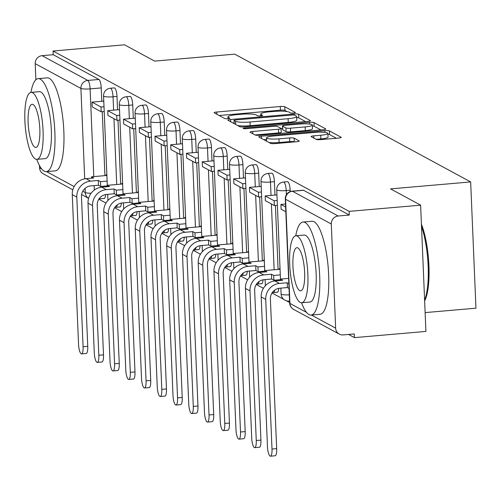 <?xml version="1.0" encoding="UTF-8"?>
<svg xmlns="http://www.w3.org/2000/svg" width="501" height="501" viewBox="0 0 501 501"><rect width="100%" height="100%" fill="white"/><g stroke="black" fill="none" stroke-linecap="round" stroke-linejoin="round"><path stroke-width="0.75" d="M293.536 113.026A2.568 0.42 -2.4 0 0 295.408 112.543A2.568 0.42 -2.4 0 0 295.308 112.437L284.787 106.738A3.664 0.601 -2.4 0 0 280.272 106.506L216.801 112.011A3.664 0.601 -2.4 0 0 214.134 112.706A3.664 0.601 -2.4 0 0 214.265 112.857L224.792 118.555A2.568 0.42 -2.4 0 0 227.955 118.718A2.568 0.42 -2.4 0 0 229.827 118.236A2.568 0.42 -2.4 0 0 229.727 118.13L228.368 117.391A11.73 1.916 -2.4 0 1 227.93 116.902A11.73 1.916 -2.4 0 1 236.478 114.698L241.77 114.234A11.73 1.916 -2.4 0 1 256.224 114.973L257.583 115.712A2.568 0.42 -2.4 0 0 260.745 115.875A2.568 0.42 -2.4 0 0 262.618 115.393A2.568 0.42 -2.4 0 0 262.518 115.28L261.159 114.547A11.73 1.916 -2.4 0 1 260.72 114.059A11.73 1.916 -2.4 0 1 269.269 111.848L274.561 111.391A11.73 1.916 -2.4 0 1 289.014 112.13L290.373 112.869A2.568 0.42 -2.4 0 0 293.536 113.026M316.244 139.391A3.664 0.601 -2.4 0 0 320.759 139.622L338.563 138.076A3.664 0.601 -2.4 0 0 341.237 137.387A3.664 0.601 -2.4 0 0 341.1 137.236L329.414 130.905A3.664 0.601 -2.4 0 0 324.892 130.673L261.428 136.178A3.664 0.601 -2.4 0 0 258.754 136.873A3.664 0.601 -2.4 0 0 258.892 137.024L270.584 143.355A3.664 0.601 -2.4 0 0 275.099 143.587L296.605 141.72A3.664 0.601 -2.4 0 0 299.279 141.025A3.664 0.601 -2.4 0 0 299.141 140.875L294.137 138.17A3.664 0.601 -2.4 0 0 289.622 137.938L278.957 138.865A9.807 1.603 -2.4 0 1 266.513 137.838A9.807 1.603 -2.4 0 1 273.659 135.99L315.442 132.364A9.807 1.603 -2.4 0 1 327.886 133.391A9.807 1.603 -2.4 0 1 320.74 135.239L313.776 135.84A3.664 0.601 -2.4 0 0 311.102 136.529A3.664 0.601 -2.4 0 0 311.24 136.685L316.244 139.391M53.05 51.014L124.536 44.814L154.609 61.103L234.712 54.152L470.658 181.932L390.555 188.877L420.627 205.166L349.147 211.366L53.05 51.014L53.206 54.697L42.071 55.667L87.788 80.423A7.471 1.941 85 0 1 90.111 88.877L93.787 176.602M307.758 121.392A3.664 0.601 -2.4 0 0 310.432 120.703A3.664 0.601 -2.4 0 0 310.294 120.553L298.602 114.222A3.664 0.601 -2.4 0 0 294.087 113.99L230.623 119.495A3.664 0.601 -2.4 0 0 227.949 120.19A3.664 0.601 -2.4 0 0 228.087 120.34L239.772 126.672A3.664 0.601 -2.4 0 0 244.294 126.903L307.758 121.392M314.008 122.563L325.7 128.895A3.664 0.601 -2.4 0 1 325.832 129.045A3.664 0.601 -2.4 0 1 323.164 129.734L259.693 135.245A3.664 0.601 -2.4 0 1 255.178 135.013L250.174 132.302A3.664 0.601 -2.4 0 1 250.043 132.151A3.664 0.601 -2.4 0 1 252.711 131.462L278.45 129.227A3.664 0.601 -2.4 0 0 281.124 128.538A3.664 0.601 -2.4 0 0 280.986 128.388L277.667 126.59A3.664 0.601 -2.4 0 0 273.151 126.358L246.354 128.682A2.568 0.42 -2.4 0 1 243.098 128.413A2.568 0.42 -2.4 0 1 244.97 127.93L309.493 122.332A3.664 0.601 -2.4 0 1 314.008 122.563L314.165 126.246L320.959 129.928M420.627 205.166L425.919 331.424L354.432 337.624L348.558 334.443M98.841 199.204L105.974 203.068M114.585 207.733L121.718 211.597M130.323 216.257L137.456 220.121M146.067 224.786L153.2 228.644M161.81 233.309L168.943 237.173M177.554 241.833L184.687 245.697M193.298 250.362L200.431 254.226M209.042 258.885L216.175 262.749M224.786 267.415L231.919 271.273M240.53 275.938L247.663 279.802M256.268 284.462L263.401 288.325M272.012 292.991L283.723 299.329M286.44 300.807L289.634 302.535M425.13 312.599L475.95 308.19L470.658 181.932M349.147 211.366L349.297 215.048L338.162 216.012A7.471 7.108 118.4 0 0 331.286 223.997L335.651 328.174A7.471 7.108 118.4 0 0 339.283 334.117A7.471 7.108 118.4 0 0 343.147 334.912L354.282 333.948L354.432 337.624M53.206 54.697L98.922 79.459A7.471 1.941 85 0 1 101.246 87.913L101.809 101.277M102.248 111.685L104.928 175.638M105.36 186.046L105.398 186.879M72.839 189.823L43.186 173.766A7.471 7.108 -61.6 0 1 39.56 167.822L39.466 165.543M35.872 79.784L35.195 63.652A7.471 7.108 -61.6 0 1 42.071 55.667M119.532 110.045L118.831 109.694M122.62 183.667L121.912 183.285L121.943 184.049M135.276 118.568L134.575 118.217M138.364 192.19L137.656 191.808L137.687 192.578M151.02 127.097L150.319 126.747M154.108 200.719L153.4 200.337L153.431 201.101M166.764 135.621L166.056 135.27M169.852 209.243L169.144 208.861L169.175 209.631M182.508 144.15L181.8 143.8M185.595 217.766L184.888 217.384L184.919 218.154M198.252 152.673L197.544 152.323M201.333 226.295L200.632 225.913L200.663 226.677M213.996 161.197L213.288 160.846M217.077 234.819L216.376 234.437L216.407 235.207M229.734 169.726L229.032 169.376M232.821 243.348L232.113 242.966L232.151 243.73M245.477 178.25L244.776 177.899M248.565 251.871L247.857 251.489L247.889 252.26M261.221 186.779L260.52 186.428M264.309 260.395L263.601 260.013L263.632 260.783M276.965 195.302L276.264 194.952M280.053 268.924L279.345 268.542L279.376 269.306M290.167 190.223L286.215 190.562A7.471 1.941 85 0 0 283.553 182.032L287.505 181.688A7.471 1.941 -95 0 1 290.167 190.223L290.223 191.595M274.423 181.694L270.471 182.038A7.471 1.941 85 0 0 267.81 173.503L271.761 173.158A7.471 1.941 -95 0 1 274.423 181.694L274.986 195.064M275.418 205.473L278.099 269.419M278.537 279.827L278.569 280.666M258.679 173.171L254.727 173.509A7.471 1.941 85 0 0 252.066 164.979L256.017 164.635A7.471 1.941 -95 0 1 258.679 173.171L259.242 186.535M259.675 196.943L262.355 260.896M262.793 271.304L262.831 272.137M242.935 164.641L238.983 164.986A7.471 1.941 85 0 0 236.322 156.45L240.273 156.112A7.471 1.941 -95 0 1 242.935 164.641L243.499 178.012M243.931 188.42L246.611 252.366M247.049 262.774L247.087 263.614M227.191 156.118L223.239 156.462A7.471 1.941 85 0 0 220.578 147.927L224.529 147.582A7.471 1.941 -95 0 1 227.191 156.118L227.755 169.488M228.193 179.897L230.873 243.843M231.305 254.251L231.343 255.09M211.453 147.595L207.502 147.933A7.471 1.941 85 0 0 204.834 139.403L208.785 139.059A7.471 1.941 -95 0 1 211.453 147.595L212.011 160.959M212.449 171.367L215.129 235.313M215.562 245.722L215.599 246.561M195.709 139.065L191.758 139.41A7.471 1.941 85 0 0 189.09 130.874L193.042 130.529A7.471 1.941 -95 0 1 195.709 139.065L196.267 152.436M196.705 162.844L199.385 226.79M199.818 237.198L199.855 238.038M179.965 130.542L176.014 130.88A7.471 1.941 85 0 0 173.352 122.35L177.298 122.006A7.471 1.941 -95 0 1 179.965 130.542L180.523 143.906M180.961 154.314L183.642 218.267M184.08 228.675L184.111 229.508M164.222 122.012L160.27 122.357A7.471 1.941 85 0 0 157.608 113.821L161.56 113.483A7.471 1.941 -95 0 1 164.222 122.012L164.779 135.383M165.217 145.791L167.898 209.737M168.336 220.146L168.367 220.985M148.478 113.489L144.526 113.833A7.471 1.941 85 0 0 141.864 105.298L145.816 104.953A7.471 1.941 -95 0 1 148.478 113.489L149.041 126.859M149.473 137.268L152.154 201.214M152.592 211.622L152.623 212.462M132.734 104.959L128.782 105.304A7.471 1.941 85 0 0 126.12 96.774L130.072 96.43A7.471 1.941 -95 0 1 132.734 104.959L133.297 118.33M133.729 128.738L136.41 192.685M136.848 203.093L136.886 203.932M116.99 96.436L113.038 96.781A7.471 1.941 85 0 0 110.377 88.245L114.328 87.9A7.471 1.941 -95 0 1 116.99 96.436L117.553 109.807M117.986 120.215L120.666 184.161M121.104 194.57L121.142 195.409M103.788 101.521L103.087 101.171M106.876 175.137L106.168 174.755L106.206 175.525M277.078 292.133A7.471 1.941 -95 0 0 277.416 292.215A7.471 1.941 -95 0 0 278.769 288.351M261.334 283.61A7.471 1.941 -95 0 0 261.672 283.691A7.471 1.941 -95 0 0 263.031 279.821M245.59 275.087A7.471 1.941 -95 0 0 245.928 275.162A7.471 1.941 -95 0 0 247.287 271.298M229.853 266.557A7.471 1.941 -95 0 0 230.184 266.638A7.471 1.941 -95 0 0 231.543 262.768M214.109 258.034A7.471 1.941 -95 0 0 214.447 258.109A7.471 1.941 -95 0 0 215.799 254.245M198.365 249.504A7.471 1.941 -95 0 0 198.703 249.586A7.471 1.941 -95 0 0 200.056 245.722M182.621 240.981A7.471 1.941 -95 0 0 182.959 241.062A7.471 1.941 -95 0 0 184.312 237.192M166.877 232.458A7.471 1.941 -95 0 0 167.215 232.533A7.471 1.941 -95 0 0 168.568 228.669M151.133 223.928A7.471 1.941 -95 0 0 151.471 224.01A7.471 1.941 -95 0 0 152.824 220.139M135.389 215.405A7.471 1.941 -95 0 0 135.727 215.48A7.471 1.941 -95 0 0 137.086 211.616M119.651 206.875A7.471 1.941 -95 0 0 119.983 206.957A7.471 1.941 -95 0 0 121.342 203.093M349.297 215.048L303.581 190.292A7.471 1.941 -95 0 0 303.243 190.211L292.108 191.175A7.471 1.941 85 0 1 292.446 191.257L338.162 216.012M103.907 198.352A7.471 1.941 -95 0 0 104.239 198.434A7.471 1.941 -95 0 0 105.598 194.563M287.06 111.566L284.944 110.42A3.664 0.601 -2.4 0 0 280.422 110.189L219.156 115.506M234.124 122.889L232.978 122.989M305.56 121.586L298.759 117.904A3.664 0.601 -2.4 0 0 296.68 117.597M294.757 115.243A2.568 0.42 -2.4 0 0 291.595 115.08L235.89 119.914A2.568 0.42 -2.4 0 0 234.017 120.397A2.568 0.42 -2.4 0 0 234.111 120.503L235.551 121.28A11.73 1.916 -2.4 0 0 249.999 122.019L288.081 118.712A11.73 1.916 -2.4 0 0 296.63 116.508A11.73 1.916 -2.4 0 0 296.197 116.019L294.757 115.243M237.656 125.526A11.73 1.916 -2.4 0 0 250.156 125.701L249.999 122.019M296.63 116.508L296.786 120.19A11.73 1.916 -2.4 0 1 288.238 122.394L250.156 125.701M255.065 134.951L278.606 132.909A3.664 0.601 -2.4 0 0 281.274 132.22L281.124 128.538M281.111 128.488L282.564 128.362M305.159 126.91A9.807 1.603 -2.4 0 0 312.305 125.062A9.807 1.603 -2.4 0 0 299.861 124.041L285.138 125.319A3.664 0.601 -2.4 0 0 282.47 126.008A3.664 0.601 -2.4 0 0 282.602 126.158L285.921 127.955A3.664 0.601 -2.4 0 0 290.436 128.187L305.159 126.91L305.316 130.592A9.807 1.603 -2.4 0 0 312.461 128.744L312.305 125.062M282.746 129.527A3.664 0.601 -2.4 0 0 282.62 129.69A3.664 0.601 -2.4 0 0 282.758 129.84L282.602 126.158M305.316 130.592L290.593 131.869A3.664 0.601 -2.4 0 1 286.077 131.638L282.758 129.84M314.165 126.246A3.664 0.601 -2.4 0 0 312.342 125.951M327.886 133.391L328.042 137.074A9.807 1.603 -2.4 0 1 320.89 138.915L316.131 139.328M268.88 142.434A9.807 1.603 -2.4 0 0 279.113 142.541L278.957 138.865M294.406 141.908L294.294 141.846A3.664 0.601 -2.4 0 0 289.778 141.62L279.113 142.541M266.576 139.428L263.783 139.673M336.365 138.27L329.564 134.587A3.664 0.601 -2.4 0 0 327.923 134.299M87.75 346.329A8.404 2.186 85 0 1 86.21 353.468L81.538 353.875A8.404 2.186 -95 0 0 83.085 346.736L76.81 197.1A14.936 14.216 -61.6 0 1 90.562 181.13L98.284 180.46L98.484 185.245L90.762 185.915A10.083 9.594 118.4 0 0 81.481 196.693L87.75 346.329L83.085 346.736M91.583 178.187L91.526 176.797L93.743 177.999L86.022 178.669A14.936 14.216 -61.6 0 0 72.269 194.638L78.544 344.275A8.404 2.186 -95 0 0 81.538 353.875M107.289 185.877L100.707 186.447L100.507 181.663L98.284 180.46M100.707 186.447L98.484 185.245M104.208 111.516L101.183 111.779L100.983 106.995L92.002 102.129L103.137 101.164M100.983 106.995L104.008 106.732M101.183 111.779L92.203 106.913L92.002 102.129M91.526 176.797L106.888 175.463M100.507 181.663L107.126 181.086M103.494 354.852A8.404 2.186 85 0 1 101.954 361.998L97.282 362.398A8.404 2.186 -95 0 0 98.829 355.259L92.553 205.629A14.936 14.216 -61.6 0 1 106.306 189.654L114.028 188.983L114.228 193.768L106.506 194.438A10.083 9.594 118.4 0 0 97.225 205.222L103.494 354.852L98.829 355.259M107.327 186.716L107.27 185.326L109.487 186.529L101.766 187.199A14.936 14.216 -61.6 0 0 88.013 203.168L94.282 352.798A8.404 2.186 -95 0 0 97.282 362.398M123.033 194.401L116.451 194.97L116.251 190.186L114.028 188.983M116.451 194.97L114.228 193.768M119.952 120.046L116.927 120.303L116.727 115.518L107.746 110.658L118.881 109.688M116.727 115.518L119.752 115.255M116.927 120.303L107.947 115.443L107.746 110.658M107.27 185.326L122.632 183.992M116.251 190.186L122.87 189.616M119.238 363.382A8.404 2.186 85 0 1 117.697 370.521L113.026 370.928A8.404 2.186 -95 0 0 114.566 363.782L108.297 214.152A14.936 14.216 -61.6 0 1 122.05 198.183L129.772 197.513L129.972 202.298L122.25 202.968A10.083 9.594 118.4 0 0 112.969 213.745L119.238 363.382L114.566 363.782M123.071 195.24L123.008 193.849L125.231 195.052L117.51 195.722A14.936 14.216 -61.6 0 0 103.757 211.691L110.026 361.327A8.404 2.186 -95 0 0 113.026 370.928M138.777 202.93L132.195 203.5L131.995 198.715L129.772 197.513M132.195 203.5L129.972 202.298M135.696 128.569L132.671 128.832L132.471 124.048L123.484 119.182L134.625 118.217M132.471 124.048L135.495 123.785M132.671 128.832L123.684 123.966L123.484 119.182M123.008 193.849L138.376 192.516M131.995 198.715L138.614 198.139M134.982 371.905A8.404 2.186 85 0 1 133.435 379.044L128.77 379.451A8.404 2.186 -95 0 0 130.31 372.312L124.041 222.676A14.936 14.216 -61.6 0 1 137.794 206.706L145.515 206.036L145.716 210.821L137.994 211.491A10.083 9.594 118.4 0 0 128.713 222.275L134.982 371.905L130.31 372.312M138.815 203.763L138.752 202.373L140.975 203.575L133.253 204.245A14.936 14.216 -61.6 0 0 119.501 220.221L125.77 369.851A8.404 2.186 -95 0 0 128.77 379.451M154.521 211.453L147.939 212.023L147.732 207.239L145.515 206.036M147.939 212.023L145.716 210.821M151.44 137.092L148.409 137.355L148.208 132.571L139.228 127.705L150.363 126.74M148.208 132.571L151.239 132.308M148.409 137.355L139.428 132.496L139.228 127.705M138.752 202.373L154.12 201.045M147.732 207.239L154.358 206.662M150.726 380.434A8.404 2.186 85 0 1 149.179 387.574L144.513 387.981A8.404 2.186 -95 0 0 146.054 380.835L139.785 231.205A14.936 14.216 -61.6 0 1 153.538 215.236L161.259 214.566L161.46 219.35L153.738 220.02A10.083 9.594 118.4 0 0 144.451 230.798L150.726 380.434L146.054 380.835M154.552 212.292L154.496 210.902L156.719 212.105L148.991 212.775A14.936 14.216 -61.6 0 0 135.245 228.744L141.514 378.38A8.404 2.186 -95 0 0 144.513 387.981M170.265 219.977L163.677 220.553L163.476 215.768L161.259 214.566M163.677 220.553L161.46 219.35M167.184 145.622L164.153 145.885L163.952 141.1L154.972 136.234L166.107 135.27M163.952 141.1L166.983 140.837M164.153 145.885L155.172 141.019L154.972 136.234M154.496 210.902L169.864 209.568M163.476 215.768L170.096 215.192M166.47 388.958A8.404 2.186 85 0 1 164.923 396.097L160.251 396.504A8.404 2.186 -95 0 0 161.798 389.365L155.529 239.728A14.936 14.216 -61.6 0 1 169.275 223.759L177.003 223.089L177.204 227.874L169.482 228.544A10.083 9.594 118.4 0 0 160.195 239.321L166.47 388.958L161.798 389.365M170.296 220.816L170.24 219.425L172.463 220.628L164.735 221.298A14.936 14.216 -61.6 0 0 150.989 237.267L157.258 386.904A8.404 2.186 -95 0 0 160.251 396.504M186.009 228.506L179.421 229.076L179.22 224.291L177.003 223.089M179.421 229.076L177.204 227.874M182.928 154.145L179.897 154.408L179.696 149.624L170.716 144.758L181.85 143.793M179.696 149.624L182.727 149.361M179.897 154.408L170.916 149.542L170.716 144.758M170.24 219.425L185.608 218.092M179.22 224.291L185.84 223.715M36.748 159.349A46.681 12.149 -95 0 0 44.169 171.154A46.681 12.149 -95 0 0 46.28 171.649A46.681 12.149 -95 0 0 54.647 128.043A46.681 12.149 -95 0 0 40.318 79.127A46.681 12.149 -95 0 0 38.208 78.638A46.681 12.149 -95 0 0 30.937 92.391M46.28 171.649L55.26 170.866A46.681 12.149 -95 0 0 63.627 127.267A46.681 12.149 -95 0 0 49.298 78.35A46.681 12.149 -95 0 0 47.188 77.855L38.208 78.638M31.075 92.378L39.341 91.658A33.611 8.749 85 0 1 40.857 92.015A33.611 8.749 85 0 1 51.177 127.229A33.611 8.749 85 0 1 45.146 158.623L36.886 159.343A33.611 8.749 -95 0 0 42.917 127.949A33.611 8.749 -95 0 0 32.596 92.729A33.611 8.749 -95 0 0 31.075 92.378A33.611 8.749 -95 0 0 25.05 123.772A33.611 8.749 -95 0 0 35.371 158.986A33.611 8.749 -95 0 0 36.886 159.343M33.085 104.509A21.662 5.636 -95 0 0 32.108 104.283A21.662 5.636 -95 0 0 28.225 124.511A21.662 5.636 -95 0 0 34.876 147.206A21.662 5.636 -95 0 0 35.853 147.438A21.662 5.636 -95 0 0 39.736 127.204A21.662 5.636 -95 0 0 33.085 104.509M421.422 224.204A45.56 11.861 85 0 1 424.635 300.844M424.61 300.143A46.681 12.149 -95 0 0 421.51 226.289M301.552 302.761A46.681 12.149 -95 0 0 308.979 314.565A46.681 12.149 -95 0 0 311.083 315.054A46.681 12.149 -95 0 0 319.456 271.448A46.681 12.149 -95 0 0 305.122 222.538A46.681 12.149 -95 0 0 303.017 222.043A46.681 12.149 -95 0 0 295.747 235.802M311.083 315.054L320.064 314.277A46.681 12.149 -95 0 0 328.437 270.672A46.681 12.149 -95 0 0 314.102 221.761A46.681 12.149 -95 0 0 311.998 221.267L303.017 222.043M295.884 235.783L304.145 235.069A33.611 8.749 85 0 1 305.66 235.42A33.611 8.749 85 0 1 315.981 270.64A33.611 8.749 85 0 1 309.956 302.034L301.696 302.748A33.611 8.749 -95 0 0 307.72 271.354A33.611 8.749 -95 0 0 297.4 236.14A33.611 8.749 -95 0 0 295.884 235.783A33.611 8.749 -95 0 0 289.86 267.177A33.611 8.749 -95 0 0 300.18 302.397A33.611 8.749 -95 0 0 301.696 302.748M297.895 247.92A21.662 5.636 -95 0 0 296.918 247.688A21.662 5.636 -95 0 0 293.035 267.922A21.662 5.636 -95 0 0 299.686 290.618A21.662 5.636 -95 0 0 300.663 290.843A21.662 5.636 -95 0 0 304.545 270.615A21.662 5.636 -95 0 0 297.895 247.92M182.214 397.481A8.404 2.186 85 0 1 180.667 404.626L175.995 405.027A8.404 2.186 -95 0 0 177.542 397.888L171.273 248.258A14.936 14.216 -61.6 0 1 185.019 232.282L192.747 231.612L192.948 236.403L185.22 237.067A10.083 9.594 118.4 0 0 175.939 247.851L182.214 397.481L177.542 397.888M186.04 229.345L185.984 227.955L188.201 229.157L180.479 229.827A14.936 14.216 -61.6 0 0 166.727 245.797L173.002 395.427A8.404 2.186 -95 0 0 175.995 405.027M201.746 237.029L195.165 237.599L194.964 232.815L192.747 231.612M195.165 237.599L192.948 236.403M198.672 162.675L195.64 162.931L195.44 158.147L186.46 153.287L197.594 152.317M195.44 158.147L198.471 157.884M195.64 162.931L186.66 158.072L186.46 153.287M185.984 227.955L201.352 226.621M194.964 232.815L201.584 232.245M197.958 406.01A8.404 2.186 85 0 1 196.411 413.15L191.739 413.557A8.404 2.186 -95 0 0 193.286 406.411L187.011 256.781A14.936 14.216 -61.6 0 1 200.763 240.812L208.485 240.142L208.685 244.926L200.964 245.596A10.083 9.594 118.4 0 0 191.683 256.374L197.958 406.01L193.286 406.411M201.784 237.869L201.728 236.478L203.945 237.681L196.223 238.351A14.936 14.216 -61.6 0 0 182.47 254.32L188.745 403.956A8.404 2.186 -95 0 0 191.739 413.557M217.49 245.559L210.908 246.129L210.708 241.344L208.485 240.142M210.908 246.129L208.685 244.926M214.409 171.198L211.384 171.461L211.184 166.676L202.204 161.81L213.338 160.846M211.184 166.676L214.209 166.413M211.384 171.461L202.404 166.595L202.204 161.81M201.728 236.478L217.09 235.144M210.708 241.344L217.328 240.768M213.695 414.534A8.404 2.186 85 0 1 212.155 421.673L207.483 422.08A8.404 2.186 -95 0 0 209.03 414.941L202.755 265.305A14.936 14.216 -61.6 0 1 216.507 249.335L224.229 248.665L224.429 253.45L216.708 254.12A10.083 9.594 118.4 0 0 207.427 264.904L213.695 414.534L209.03 414.941M217.528 246.392L217.472 245.002L219.689 246.204L211.967 246.874A14.936 14.216 -61.6 0 0 198.214 262.85L204.489 412.48A8.404 2.186 -95 0 0 207.483 422.08M233.234 254.082L226.652 254.652L226.452 249.867L224.229 248.665M226.652 254.652L224.429 253.45M230.153 179.721L227.128 179.984L226.928 175.2L217.948 170.334L229.082 169.369M226.928 175.2L229.953 174.937M227.128 179.984L218.148 175.125L217.948 170.334M217.472 245.002L232.833 243.674M226.452 249.867L233.071 249.291M229.439 423.063A8.404 2.186 85 0 1 227.899 430.202L223.227 430.609A8.404 2.186 -95 0 0 224.774 423.464L218.499 273.834A14.936 14.216 -61.6 0 1 232.251 257.865L239.973 257.195L240.173 261.979L232.451 262.649A10.083 9.594 118.4 0 0 223.17 273.427L229.439 423.063L224.774 423.464M233.272 254.921L233.215 253.531L235.432 254.733L227.711 255.404A14.936 14.216 -61.6 0 0 213.958 271.373L220.227 421.009A8.404 2.186 -95 0 0 223.227 430.609M248.978 262.605L242.396 263.182L242.196 258.397L239.973 257.195M242.396 263.182L240.173 261.979M245.897 188.251L242.872 188.514L242.672 183.729L233.685 178.863L244.826 177.899M242.672 183.729L245.697 183.466M242.872 188.514L233.892 183.648L233.685 178.863M233.215 253.531L248.577 252.197M242.196 258.397L248.815 257.821M245.183 431.586A8.404 2.186 85 0 1 243.643 438.726L238.971 439.133A8.404 2.186 -95 0 0 240.511 431.994L234.243 282.357A14.936 14.216 -61.6 0 1 247.995 266.388L255.717 265.718L255.917 270.502L248.195 271.173A10.083 9.594 118.4 0 0 238.914 281.95L245.183 431.586L240.511 431.994M249.016 263.445L248.953 262.054L251.176 263.257L243.455 263.927A14.936 14.216 -61.6 0 0 229.702 279.896L235.971 429.532A8.404 2.186 -95 0 0 238.971 439.133M264.722 271.135L258.14 271.705L257.94 266.92L255.717 265.718M258.14 271.705L255.917 270.502M261.641 196.774L258.616 197.037L258.416 192.252L249.429 187.387L260.564 186.422M258.416 192.252L261.441 191.989M258.616 197.037L249.63 192.171L249.429 187.387M248.953 262.054L264.321 260.72M257.94 266.92L264.559 266.344M260.927 440.11A8.404 2.186 85 0 1 259.38 447.255L254.715 447.656A8.404 2.186 -95 0 0 256.255 440.517L249.986 290.887A14.936 14.216 -61.6 0 1 263.739 274.911L271.461 274.241L271.661 279.032L263.939 279.702A10.083 9.594 118.4 0 0 254.658 290.48L260.927 440.11L256.255 440.517M264.76 271.974L264.697 270.584L266.92 271.786L259.199 272.456A14.936 14.216 -61.6 0 0 245.446 288.426L251.715 438.056A8.404 2.186 -95 0 0 254.715 447.656M280.466 279.658L273.878 280.234L273.678 275.444L271.461 274.241M273.878 280.234L271.661 279.032M277.385 205.304L274.354 205.56L274.153 200.776L265.173 195.916L276.308 194.945M274.153 200.776L277.185 200.513M274.354 205.56L265.373 200.701L265.173 195.916M264.697 270.584L280.065 269.25M273.678 275.444L280.303 274.874M276.671 448.639A8.404 2.186 85 0 1 275.124 455.778L270.459 456.186A8.404 2.186 -95 0 0 271.999 449.04L265.73 299.41A14.936 14.216 -61.6 0 1 279.483 283.441L287.205 282.771L287.405 287.555L279.683 288.225A10.083 9.594 118.4 0 0 270.396 299.003L276.671 448.639L271.999 449.04M280.497 280.497L280.441 279.107L282.664 280.31L274.936 280.98A14.936 14.216 -61.6 0 0 261.19 296.949L267.459 446.585A8.404 2.186 -95 0 0 270.459 456.186M288.845 283.66L287.205 282.771M289.046 288.444L287.405 287.555M285.633 206.994L280.917 204.439L285.507 204.039M285.833 211.779L281.117 209.224L280.917 204.439M280.441 279.107L288.626 278.399M331.286 223.997L285.57 199.241L289.935 303.412L306.524 312.399M311.384 315.029L335.651 328.174M101.246 87.913L90.111 88.877A7.471 1.221 -2.4 0 1 80.911 88.408L35.195 63.652M94.169 185.62L94.351 190.017M82.778 191.225L85.276 192.578L85.101 188.345M84.7 178.851L80.911 88.408A7.471 7.108 -61.6 0 1 87.788 80.423L98.922 79.459M39.56 167.822L41.715 168.987M46.574 171.624L74.173 186.566M283.553 182.032A7.471 7.471 0 0 0 276.734 189.785A7.471 1.221 177.6 0 0 277.009 190.092A7.471 1.221 177.6 0 0 286.215 190.562L286.39 194.714M267.81 173.503A7.471 7.471 0 0 0 260.99 181.256A7.471 1.221 177.6 0 0 261.272 181.569A7.471 1.221 177.6 0 0 270.471 182.038L271.035 195.409M271.392 203.957L274.147 269.763M274.586 280.172L274.617 281.011M252.066 164.979A7.471 7.471 0 0 0 245.246 172.732A7.471 1.221 177.6 0 0 245.528 173.039A7.471 1.221 177.6 0 0 254.727 173.509L255.291 186.879M255.648 195.434L258.403 261.234M258.842 271.642L258.879 272.488M236.322 156.45A7.471 7.471 0 0 0 229.502 164.203A7.471 1.221 177.6 0 0 229.784 164.516A7.471 1.221 177.6 0 0 238.983 164.986L239.547 178.356M239.904 186.904L242.659 252.711M243.098 263.119L243.135 263.958M220.578 147.927A7.471 7.471 0 0 0 213.764 155.679A7.471 1.221 177.6 0 0 214.04 155.993A7.471 1.221 177.6 0 0 223.239 156.462L223.803 169.826M224.16 178.381L226.922 244.187M227.354 254.596L227.391 255.435M204.834 139.403A7.471 7.471 0 0 0 198.02 147.156A7.471 1.221 177.6 0 0 198.296 147.463A7.471 1.221 177.6 0 0 207.502 147.933L208.059 161.303M208.416 169.852L211.178 235.658M211.61 246.066L211.647 246.905M189.09 130.874A7.471 7.471 0 0 0 182.276 138.627A7.471 1.221 177.6 0 0 182.552 138.94A7.471 1.221 177.6 0 0 191.758 139.41L192.315 152.78M192.672 161.328L195.434 227.135M195.872 237.543L195.904 238.382M173.352 122.35A7.471 7.471 0 0 0 166.532 130.103A7.471 1.221 177.6 0 0 166.808 130.41A7.471 1.221 177.6 0 0 176.014 130.88L176.571 144.25M176.934 152.805L179.69 218.605M180.128 229.013L180.16 229.859M157.608 113.821A7.471 7.471 0 0 0 150.788 121.574A7.471 1.221 177.6 0 0 151.07 121.887A7.471 1.221 177.6 0 0 160.27 122.357L160.827 135.727M161.19 144.275L163.946 210.082M164.384 220.49L164.416 221.329M141.864 105.298A7.471 7.471 0 0 0 135.045 113.051A7.471 1.221 177.6 0 0 135.326 113.364A7.471 1.221 177.6 0 0 144.526 113.833L145.09 127.198M145.447 135.752L148.202 201.559M148.64 211.967L148.678 212.806M126.12 96.774A7.471 7.471 0 0 0 119.301 104.527A7.471 1.221 177.6 0 0 119.582 104.834A7.471 1.221 177.6 0 0 128.782 105.304L129.346 118.674M129.703 127.223L132.458 193.029M132.897 203.437L132.934 204.276M110.377 88.245A7.471 7.471 0 0 0 103.563 95.998A7.471 1.221 177.6 0 0 103.839 96.311A7.471 1.221 177.6 0 0 113.038 96.781L113.602 110.145M113.959 118.699L116.714 184.506M117.153 194.914L117.19 195.753M117.234 204.878A7.471 1.941 85 0 1 116.032 207.301L119.983 206.957M132.978 213.401A7.471 1.941 85 0 1 131.776 215.825L135.727 215.48M148.722 221.93A7.471 1.941 85 0 1 147.519 224.354L151.471 224.01M164.466 230.454A7.471 1.941 85 0 1 163.263 232.877L167.215 232.533M180.21 238.983A7.471 1.941 85 0 1 179.007 241.401L182.959 241.062M195.947 247.507A7.471 1.941 85 0 1 194.751 249.93L198.703 249.586M211.691 256.03A7.471 1.941 85 0 1 210.495 258.453L214.447 258.109M227.435 264.559A7.471 1.941 85 0 1 226.233 266.983L230.184 266.638M243.179 273.083A7.471 1.941 85 0 1 241.977 275.506L245.928 275.162M258.923 281.612A7.471 1.941 85 0 1 257.721 284.029L261.672 283.691M274.667 290.135A7.471 1.941 85 0 1 273.465 292.559L277.416 292.215M289.565 300.913A7.471 1.941 85 0 1 289.209 301.082L289.572 301.051M289.315 294.826A7.471 1.221 177.6 0 1 281.38 294.269A7.471 1.221 -2.4 0 1 281.099 293.955A7.471 7.471 0 0 0 289.209 301.082M303.581 190.292L292.446 191.257A7.471 7.108 -61.6 0 0 285.57 199.241A7.471 1.221 177.6 0 1 285.294 198.935L289.659 303.105A7.471 7.471 0 0 0 293.567 309.361L339.283 334.117M293.567 309.361A7.471 7.108 118.4 0 1 289.935 303.412A7.471 1.221 177.6 0 1 289.659 303.105M91.126 193.211A7.471 1.221 -2.4 0 1 85.276 192.578A7.471 7.108 118.4 0 0 88.583 198.34M261.209 115.825L261.159 114.547M228.418 118.668L228.368 117.391M216.895 114.278L216.801 112.011M280.422 110.189L280.272 106.506M284.944 110.42L284.787 106.738M230.717 121.762L230.623 119.495M294.137 115.086L294.087 113.99M298.759 117.904L298.602 114.222M310.307 120.866L310.294 120.553M234.243 123.678L234.111 120.503M235.683 124.455L235.551 121.28M288.238 122.394L288.081 118.712M325.713 129.208L325.7 128.895M252.805 133.729L252.711 131.462M278.606 132.909L278.45 129.227M245.002 128.738L244.97 127.93M309.568 124.073L309.493 122.332M286.077 131.638L285.921 127.955M290.593 131.869L290.436 128.187M313.87 138.107L313.776 135.84M320.89 138.915L320.74 135.239M289.778 141.62L289.622 137.938M294.294 141.846L294.137 138.17M299.153 141.194L299.141 140.875M261.522 138.445L261.428 136.178M324.967 132.377L324.892 130.673M329.564 134.587L329.414 130.905M341.112 137.55L341.1 137.236M86.022 178.669L90.562 181.13M72.269 194.638L76.81 197.1M101.766 187.199L106.306 189.654M88.013 203.168L92.553 205.629M117.51 195.722L122.05 198.183M103.757 211.691L108.297 214.152M133.253 204.245L137.794 206.706M119.501 220.221L124.041 222.676M148.991 212.775L153.538 215.236M135.245 228.744L139.785 231.205M164.735 221.298L169.275 223.759M150.989 237.267L155.529 239.728M180.479 229.827L185.019 232.282M166.727 245.797L171.273 248.258M196.223 238.351L200.763 240.812M182.47 254.32L187.011 256.781M211.967 246.874L216.507 249.335M198.214 262.85L202.755 265.305M227.711 255.404L232.251 257.865M213.958 271.373L218.499 273.834M243.455 263.927L247.995 266.388M229.702 279.896L234.243 282.357M259.199 272.456L263.739 274.911M245.446 288.426L249.986 290.887M274.936 280.98L279.483 283.441M261.19 296.949L265.73 299.41M114.861 207.308A7.471 7.471 0 0 0 116.032 207.301M107.928 200.175L107.684 194.338M107.302 185.32L103.563 95.998M130.604 215.837A7.471 7.471 0 0 0 131.776 215.825M123.672 208.698L123.428 202.867M123.046 193.849L119.301 104.527M146.348 224.36A7.471 7.471 0 0 0 147.519 224.354M139.41 217.221L139.165 211.391M138.79 202.373L135.045 113.051M162.092 232.89A7.471 7.471 0 0 0 163.263 232.877M155.153 225.751L154.909 219.914M154.533 210.896L150.788 121.574M177.836 241.413A7.471 7.471 0 0 0 179.007 241.401M170.897 234.274L170.653 228.443M170.277 219.425L166.532 130.103M193.58 249.936A7.471 7.471 0 0 0 194.751 249.93M186.641 242.803L186.397 236.967M186.021 227.949L182.276 138.627M209.324 258.466A7.471 7.471 0 0 0 210.495 258.453M202.385 251.327L202.141 245.496M201.765 236.478L198.02 147.156M225.068 266.989A7.471 7.471 0 0 0 226.233 266.983M218.129 259.85L217.885 254.02M217.503 245.002L213.764 155.679M240.806 275.519A7.471 7.471 0 0 0 241.977 275.506M233.873 268.379L233.629 262.543M233.247 253.525L229.502 164.203M256.55 284.042A7.471 7.471 0 0 0 257.721 284.029M249.617 276.903L249.373 271.072M248.991 262.054L245.246 172.732M272.293 292.565A7.471 7.471 0 0 0 273.465 292.559M265.355 285.432L265.11 279.596M264.735 270.578L260.99 181.256M281.099 293.955L280.854 288.125M280.479 279.107L276.734 189.785M104.239 198.434L99.054 198.884M292.108 191.175A7.471 7.471 0 0 0 285.294 198.935M81.613 194.576L88.583 198.352M260.796 115.869L260.72 114.059M228.005 118.712L227.93 116.902M234.155 123.628L234.017 120.397M282.62 129.69L282.47 126.008M266.651 141.226L266.513 137.838"/></g></svg>
